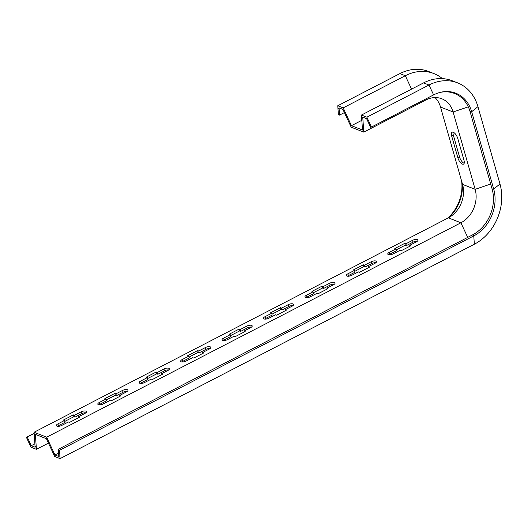 <?xml version="1.0" encoding="UTF-8"?>
<svg xmlns="http://www.w3.org/2000/svg" width="528" height="528" viewBox="0 0 528 528"><rect width="100%" height="100%" fill="white"/><g stroke="black" fill="none" stroke-linecap="round" stroke-linejoin="round"><path stroke-width="0.79" d="M462.37 164.109A5.656 2.383 -117.4 0 0 463.551 164.129A5.656 2.383 -117.4 0 0 463.987 160.294L457.763 138.461A5.656 2.383 -117.4 0 0 452.126 132.244A5.656 2.383 -117.4 0 0 451.691 136.079L457.908 157.918A5.656 2.383 -117.4 0 0 462.37 164.109M453.163 132.218A5.656 2.383 -117.4 0 0 453.347 135.221L459.571 157.06A5.656 2.383 -117.4 0 0 464.033 163.251A5.656 2.383 -117.4 0 0 464.171 163.304M34.148 433.316L26.4 437.329L31 447.209L36.419 449.335L35.369 434.379L45.639 438.405L46.411 438.709L54.694 456.502L60.106 458.621L59.525 450.311L473.774 235.91A36.01 29.423 111.4 0 0 493.7 189.057L471.669 111.731A36.01 29.423 111.4 0 0 439.798 92.479A36.01 29.423 111.4 0 0 433.607 94.895L371.468 127.057L366.868 117.17L361.449 115.051L361.607 117.236L362.822 118.265L363.792 132.132L351.199 127.195L342.923 109.402L339.049 107.884L339.557 115.097L338.342 114.068L337.762 105.758L399.894 73.603A46.292 37.831 -68.6 0 1 428.452 71.438L433.871 73.564A46.292 37.831 -68.6 0 1 442.431 78.619M363.792 132.132L425.924 99.97A25.72 21.014 -68.6 0 1 441.791 98.769A25.72 21.014 -68.6 0 1 453.116 111.989L440.53 107.059L462.554 184.384A25.72 21.014 111.4 0 1 448.325 217.853L34.076 432.254L45.118 436.583L46.669 437.191L460.911 222.783A25.72 21.014 111.4 0 0 475.147 189.321L453.116 111.989L468.29 106.834M361.607 117.236L362.498 130.007L351.457 125.677L361.819 120.311M448.873 217.556A35.303 28.849 111.4 0 0 462.244 183.295M447.427 218.315A36.01 29.423 111.4 0 0 461.611 181.071M26.4 437.329L34.168 433.534M29.792 444.609L30.65 444.398L27.258 437.111M35.449 435.475L34.228 434.445L35.125 447.209L31.258 445.698L34.888 443.817M30.65 444.398L31.258 445.698M34.228 434.445L34.076 432.254M53.48 453.902L54.344 453.684L46.669 437.191M59.525 450.311L58.311 449.282L58.819 456.502L54.945 454.984L58.582 453.103M54.344 453.684L54.945 454.984M58.311 449.282L472.56 234.881A35.303 28.849 111.4 0 0 492.096 188.945L470.065 111.619A35.303 28.849 111.4 0 0 439.309 92.618M371.468 127.057L370.61 127.274L366.61 118.688L362.743 117.17L362.822 118.265M337.762 105.758L343.174 107.884L351.457 125.677M344.401 112.589L339.557 115.097M434.999 97.574A25.72 21.014 -68.6 0 1 440.53 107.059M103.198 403.96L109.824 400.534L110.933 400.963L120.872 395.822L119.77 395.386L126.397 391.954A3.604 1.412 -15.9 0 0 127.928 390.212A3.604 1.412 -15.9 0 0 122.529 390.443L115.903 393.868L114.8 393.439L104.854 398.587L105.963 399.016L99.337 402.448A3.604 1.412 -15.9 0 0 97.805 404.191A3.604 1.412 -15.9 0 0 103.198 403.96M61.776 425.403L68.402 421.971L69.505 422.407L79.451 417.259L78.342 416.83L84.968 413.398A3.604 1.412 -15.9 0 0 86.5 411.655A3.604 1.412 -15.9 0 0 81.107 411.88L74.481 415.312L73.372 414.876L63.433 420.024L64.535 420.46L57.908 423.885A3.604 1.412 -15.9 0 0 56.377 425.634A3.604 1.412 -15.9 0 0 61.776 425.403M140.758 381.005A3.604 1.412 -15.9 0 0 139.227 382.754A3.604 1.412 -15.9 0 0 144.626 382.523L151.252 379.091L152.354 379.526L162.294 374.378L161.192 373.943L167.818 370.517A3.604 1.412 -15.9 0 0 169.349 368.768A3.604 1.412 -15.9 0 0 163.957 368.999L157.331 372.431L156.222 371.996L146.282 377.144L147.385 377.579L140.758 381.005L141.28 382.826A3.604 1.412 -15.9 0 0 140.375 383.407M182.18 359.568A3.604 1.412 -15.9 0 0 180.655 361.31A3.604 1.412 -15.9 0 0 186.047 361.079L192.674 357.654L193.783 358.083L203.722 352.942L202.62 352.506L209.246 349.074A3.604 1.412 -15.9 0 0 210.778 347.332A3.604 1.412 -15.9 0 0 205.379 347.563L198.752 350.988L197.65 350.559L187.704 355.7L188.813 356.136L182.18 359.568L182.701 361.383A3.604 1.412 -15.9 0 0 181.797 361.97M223.608 338.125A3.604 1.412 -15.9 0 0 222.077 339.867A3.604 1.412 -15.9 0 0 227.469 339.643L234.102 336.211L235.204 336.646L245.144 331.498L244.042 331.063L250.668 327.637A3.604 1.412 -15.9 0 0 252.199 325.888A3.604 1.412 -15.9 0 0 246.807 326.119L240.181 329.551L239.072 329.116L229.132 334.264L230.234 334.693L223.608 338.125L224.123 339.946A3.604 1.412 -15.9 0 0 223.225 340.527M265.03 316.688A3.604 1.412 -15.9 0 0 263.498 318.43A3.604 1.412 -15.9 0 0 268.897 318.199L275.524 314.767L276.626 315.203L286.572 310.055L285.47 309.626L292.096 306.194A3.604 1.412 -15.9 0 0 293.627 304.451A3.604 1.412 -15.9 0 0 288.229 304.676L281.602 308.108L280.5 307.679L270.554 312.82L271.663 313.256L265.03 316.688L265.551 318.503A3.604 1.412 -15.9 0 0 264.647 319.084M306.458 295.244A3.604 1.412 -15.9 0 0 304.927 296.987A3.604 1.412 -15.9 0 0 310.319 296.762L316.952 293.33L318.054 293.759L327.994 288.618L326.891 288.182L333.518 284.75A3.604 1.412 -15.9 0 0 335.049 283.008A3.604 1.412 -15.9 0 0 329.657 283.239L323.024 286.671L321.922 286.235L311.982 291.383L313.084 291.812L306.458 295.244L306.973 297.066A3.604 1.412 -15.9 0 0 306.075 297.647M347.879 273.808A3.604 1.412 -15.9 0 0 346.348 275.55A3.604 1.412 -15.9 0 0 351.747 275.319L358.373 271.887L359.476 272.323L369.422 267.175L368.313 266.746L374.946 263.314A3.604 1.412 -15.9 0 0 376.477 261.571A3.604 1.412 -15.9 0 0 371.078 261.796L364.452 265.228L363.35 264.799L353.404 269.94L354.512 270.376L347.879 273.808L348.401 275.623A3.604 1.412 -15.9 0 0 347.497 276.203M389.308 252.364A3.604 1.412 -15.9 0 0 387.776 254.107A3.604 1.412 -15.9 0 0 393.169 253.882L399.802 250.45L400.904 250.879L410.843 245.738L409.741 245.302L416.368 241.87A3.604 1.412 -15.9 0 0 417.899 240.128A3.604 1.412 -15.9 0 0 412.507 240.359L405.874 243.791L404.771 243.355L394.832 248.503L395.934 248.932L389.308 252.364L389.822 254.186A3.604 1.412 -15.9 0 0 388.918 254.767M343.174 107.884L405.313 75.722A46.292 37.831 -68.6 0 1 433.871 73.564M361.449 115.051L423.588 82.889A46.292 37.831 -68.6 0 1 452.146 80.725L457.565 82.85A46.292 37.831 -68.6 0 1 477.946 106.656L499.976 183.982A46.292 37.831 111.4 0 1 474.355 244.22L60.106 458.621M366.868 117.17L429.007 85.015A46.292 37.831 -68.6 0 1 457.565 82.85M36.419 449.335L48.457 443.104M105.963 399.016L106.478 400.838L99.851 404.27A3.604 1.412 -15.9 0 0 98.947 404.851M127.301 391.373A3.604 1.412 -15.9 0 0 123.05 392.258L116.424 395.69L115.315 395.261L106.234 399.96M64.535 420.46L65.056 422.275L58.43 425.707A3.604 1.412 -15.9 0 0 57.526 426.287M85.873 412.817A3.604 1.412 -15.9 0 0 81.622 413.701L74.996 417.133L73.894 416.698L64.805 421.403M168.722 369.937A3.604 1.412 -15.9 0 0 164.472 370.821L157.846 374.253L156.743 373.817L147.655 378.523M147.385 377.579L147.906 379.394L141.28 382.826M210.151 348.493A3.604 1.412 -15.9 0 0 205.9 349.378L199.274 352.81L198.165 352.374L189.077 357.08M188.813 356.136L189.328 357.958L182.701 361.383M251.572 327.05A3.604 1.412 -15.9 0 0 247.322 327.941L240.695 331.366L239.593 330.937L230.505 335.643M230.234 334.693L230.756 336.514L224.123 339.946M293 305.613A3.604 1.412 -15.9 0 0 288.75 306.497L282.117 309.929L281.015 309.494L271.927 314.2M271.663 313.256L272.177 315.077L265.551 318.503M334.422 284.17A3.604 1.412 -15.9 0 0 330.172 285.061L323.545 288.486L322.443 288.057L313.355 292.756M313.084 291.812L313.606 293.634L306.973 297.066M375.844 262.733A3.604 1.412 -15.9 0 0 371.6 263.617L364.967 267.049L363.865 266.614L354.776 271.319M354.512 270.376L355.027 272.191L348.401 275.623M417.272 241.289A3.604 1.412 -15.9 0 0 413.021 242.174L406.395 245.606L405.293 245.177L396.205 249.876M395.934 248.932L396.455 250.754L389.822 254.186M73.894 416.698L73.372 414.876M74.996 417.133L74.481 415.312M78.593 417.701L78.342 416.83M115.315 395.261L114.8 393.439M116.424 395.69L115.903 393.868M120.014 396.264L119.77 395.386M161.443 374.821L161.192 373.943M157.846 374.253L157.331 372.431M156.743 373.817L156.222 371.996M202.864 353.384L202.62 352.506M199.274 352.81L198.752 350.988M198.165 352.374L197.65 350.559M244.292 331.94L244.042 331.063M240.695 331.366L240.181 329.551M239.593 330.937L239.072 329.116M285.714 310.497L285.47 309.626M282.117 309.929L281.602 308.108M281.015 309.494L280.5 307.679M327.142 289.06L326.891 288.182M323.545 288.486L323.024 286.671M322.443 288.057L321.922 286.235M368.564 267.617L368.313 266.746M364.967 267.049L364.452 265.228M363.865 266.614L363.35 264.799M409.992 246.18L409.741 245.302M406.395 245.606L405.874 243.791M405.293 245.177L404.771 243.355M36.26 447.15L35.046 446.12M47.018 440.009L47.876 439.791M59.954 456.436L58.74 455.407M474.355 244.22L473.774 235.91L472.56 234.881M499.976 183.982L493.7 189.057L492.096 188.945M477.946 106.656L471.669 111.731L470.065 111.619M368.075 119.777L367.217 119.988M362.419 128.911L363.64 129.941M350.849 124.377L349.991 124.595M344.388 110.484L343.523 110.702M337.913 107.95L339.128 108.979M425.852 98.908L425.924 99.97M490.697 184.034L475.147 189.321L462.554 184.384M467.709 237.389L460.911 222.783L448.325 217.853M411.55 89.12L405.313 75.722L399.894 73.603M433.607 94.895L429.007 85.015L423.588 82.889M453.347 135.221L451.691 136.079M459.571 157.06L457.908 157.918M58.43 425.707L57.908 423.885M81.622 413.701L81.107 411.88M99.851 404.27L99.337 402.448M123.05 392.258L122.529 390.443M164.472 370.821L163.957 368.999M205.9 349.378L205.379 347.563M247.322 327.941L246.807 326.119M288.75 306.497L288.229 304.676M330.172 285.061L329.657 283.239M371.6 263.617L371.078 261.796M413.021 242.174L412.507 240.359"/></g></svg>
